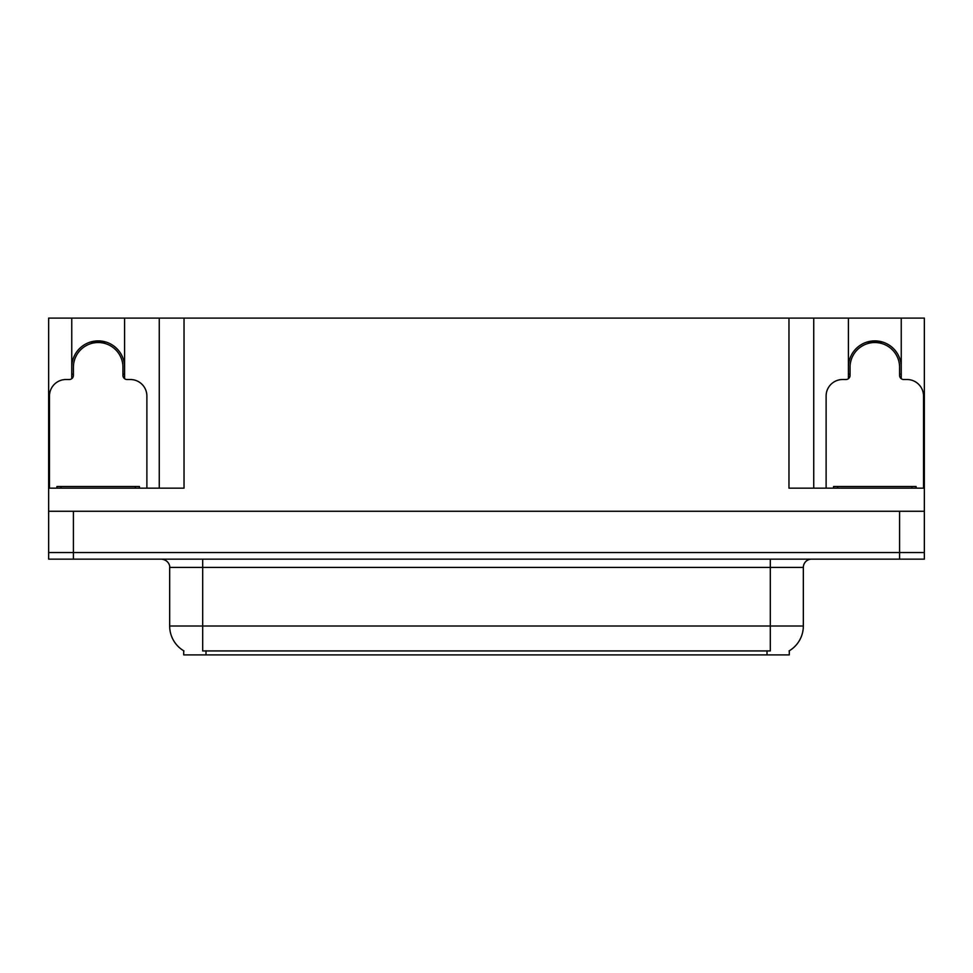 <?xml version="1.0" encoding="UTF-8"?>
<svg xmlns="http://www.w3.org/2000/svg" width="973" height="973" viewBox="0 0 973 973"><rect width="100%" height="100%" fill="white"/><g stroke="black" fill="none" stroke-linecap="round" stroke-linejoin="round"><path stroke-width="1.46" d="M789.298 650.791L789.298 654.902L183.702 654.902L183.702 650.791M71.759 367.295A26.417 26.417 0 0 1 98.176 340.878A26.417 26.417 0 0 1 124.593 367.295M73.413 559.147L924.35 559.147L924.35 552.542L48.65 552.542L48.65 511.263L73.413 511.263L73.413 552.542L48.65 552.542L48.65 559.147L73.413 559.147L73.413 552.542L924.35 552.542L924.35 511.263L73.413 511.263M124.593 378.692L124.593 318.098L788.969 318.098L788.969 488.154L924.35 488.154L924.35 511.263M71.759 378.692L71.759 318.098L48.65 318.098L48.65 488.154L184.031 488.154L184.031 318.098M48.65 488.154L48.65 511.263M901.241 378.692L901.241 318.098L924.35 318.098L924.35 488.154M159.268 318.098L159.268 488.154M788.969 318.098L813.732 318.098L813.732 488.154M813.732 318.098L848.407 318.098L848.407 378.692M901.241 318.098L848.407 318.098M71.759 318.098L124.593 318.098M901.241 367.295A26.417 26.417 0 0 0 874.824 340.878A26.417 26.417 0 0 0 848.407 367.295M183.946 650.937A28.898 28.898 0 0 1 169.667 626.016L202.688 626.016L202.688 650.937L770.312 650.937L770.312 626.016L803.333 626.016L803.333 567.405A8.258 8.258 0 0 1 811.591 559.147M169.667 626.016L169.667 567.405C170.093 566.067 168.682 559.913 161.409 559.147M789.054 650.937A28.898 28.898 0 0 0 803.333 626.016M91.766 343.372L91.34 341.778M146.887 488.154L146.887 396.023A16.505 16.505 0 0 0 130.37 379.519L127.074 379.519A4.123 4.123 0 0 1 122.951 375.383L122.951 367.295A24.763 24.763 0 0 0 98.176 342.532A24.763 24.763 0 0 0 73.413 367.295L73.413 375.383A4.123 4.123 0 0 1 69.29 379.519L65.982 379.519A16.505 16.505 0 0 0 49.477 396.023L49.477 488.154M71.759 374.374L73.413 373.936M105.023 341.778L104.585 343.372M122.951 373.936L124.593 374.374M868.415 343.372L867.977 341.778M923.523 488.154L923.523 396.023A16.505 16.505 0 0 0 907.018 379.519L903.71 379.519A4.123 4.123 0 0 1 899.587 375.383L899.587 367.295A24.763 24.763 0 0 0 874.824 342.532A24.763 24.763 0 0 0 850.049 367.295L850.049 375.383A4.123 4.123 0 0 1 845.926 379.519L842.63 379.519A16.505 16.505 0 0 0 826.113 396.023L826.113 488.154M848.407 374.374L850.049 373.936M881.66 341.778L881.234 343.372M899.587 373.936L901.241 374.374M56.908 488.154L56.908 486.5L139.455 486.5L139.455 488.154M916.092 486.5L916.092 488.154L916.092 486.5L833.545 486.5L833.545 488.154M899.587 511.263L899.587 559.147M767.004 654.902L767.004 650.791M205.996 654.902L205.996 650.791M770.312 559.147L770.312 567.405L169.667 567.405M803.333 567.405L770.312 567.405L770.312 626.016L202.688 626.016L202.688 559.147M104.658 343.104A25.043 25.043 0 0 0 91.705 343.104M104.877 342.301A25.87 25.87 0 0 0 91.486 342.301M73.182 373.997A25.87 25.87 0 0 0 73.413 374.787M122.951 374.787A25.87 25.87 0 0 0 123.17 373.997M881.295 343.104A25.043 25.043 0 0 0 868.342 343.104M881.514 342.301A25.87 25.87 0 0 0 868.123 342.301M849.83 373.997A25.87 25.87 0 0 0 850.049 374.787M899.587 374.787A25.87 25.87 0 0 0 899.818 373.997M135.332 486.5L135.332 488.154M61.031 486.5L61.031 488.154M911.969 486.5L911.969 488.154M837.668 486.5L837.668 488.154"/></g></svg>
